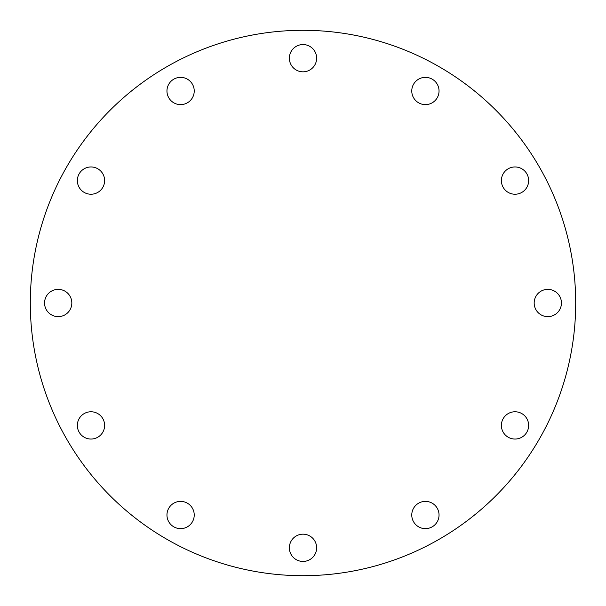 <?xml version="1.0" encoding="UTF-8"?>
<svg xmlns="http://www.w3.org/2000/svg" width="606" height="606" viewBox="0 0 606 606"><rect width="100%" height="100%" fill="white"/><g stroke="black" fill="none" stroke-linecap="round" stroke-linejoin="round"><path stroke-width="0.45" stroke-dasharray="3.03 2.27" d="M79.181 173.778A13.635 13.635 0 0 0 84.173 192.405A13.635 13.635 0 0 0 102.793 187.413A13.635 13.635 0 0 0 97.808 168.786A13.635 13.635 0 0 0 79.181 173.778M44.556 303A13.635 13.635 0 0 0 58.191 316.635A13.635 13.635 0 0 0 71.826 303A13.635 13.635 0 0 0 58.191 289.365A13.635 13.635 0 0 0 44.556 303M79.181 432.222A13.635 13.635 0 0 0 97.808 437.214A13.635 13.635 0 0 0 102.793 418.587A13.635 13.635 0 0 0 84.173 413.595A13.635 13.635 0 0 0 79.181 432.222M173.778 526.819A13.635 13.635 0 0 0 192.405 521.827A13.635 13.635 0 0 0 187.413 503.207A13.635 13.635 0 0 0 168.786 508.192A13.635 13.635 0 0 0 173.778 526.819M303 561.444A13.635 13.635 0 0 0 316.635 547.809A13.635 13.635 0 0 0 303 534.174A13.635 13.635 0 0 0 289.365 547.809A13.635 13.635 0 0 0 303 561.444M432.222 526.819A13.635 13.635 0 0 0 437.214 508.192A13.635 13.635 0 0 0 418.587 503.207A13.635 13.635 0 0 0 413.595 521.827A13.635 13.635 0 0 0 432.222 526.819M526.819 432.222A13.635 13.635 0 0 0 521.827 413.595A13.635 13.635 0 0 0 503.207 418.587A13.635 13.635 0 0 0 508.192 437.214A13.635 13.635 0 0 0 526.819 432.222M561.444 303A13.635 13.635 0 0 0 547.809 289.365A13.635 13.635 0 0 0 534.174 303A13.635 13.635 0 0 0 547.809 316.635A13.635 13.635 0 0 0 561.444 303M526.819 173.778A13.635 13.635 0 0 0 508.192 168.786A13.635 13.635 0 0 0 503.207 187.413A13.635 13.635 0 0 0 521.827 192.405A13.635 13.635 0 0 0 526.819 173.778M432.222 79.181A13.635 13.635 0 0 0 413.595 84.173A13.635 13.635 0 0 0 418.587 102.793A13.635 13.635 0 0 0 437.214 97.808A13.635 13.635 0 0 0 432.222 79.181M173.778 79.181A13.635 13.635 0 0 0 168.786 97.808A13.635 13.635 0 0 0 187.413 102.793A13.635 13.635 0 0 0 192.405 84.173A13.635 13.635 0 0 0 173.778 79.181M303 44.556A13.635 13.635 0 0 0 289.365 58.191A13.635 13.635 0 0 0 303 71.826A13.635 13.635 0 0 0 316.635 58.191A13.635 13.635 0 0 0 303 44.556M303 575.7A272.7 272.7 0 0 0 575.7 303A272.7 272.7 0 0 0 303 30.3A272.7 272.7 0 0 0 30.3 303A272.7 272.7 0 0 0 303 575.7"/><path stroke-width="0.91" d="M79.181 173.778A13.635 13.635 0 0 0 84.173 192.405A13.635 13.635 0 0 0 102.793 187.413A13.635 13.635 0 0 0 97.808 168.786A13.635 13.635 0 0 0 79.181 173.778M44.556 303A13.635 13.635 0 0 0 58.191 316.635A13.635 13.635 0 0 0 71.826 303A13.635 13.635 0 0 0 58.191 289.365A13.635 13.635 0 0 0 44.556 303M79.181 432.222A13.635 13.635 0 0 0 97.808 437.214A13.635 13.635 0 0 0 102.793 418.587A13.635 13.635 0 0 0 84.173 413.595A13.635 13.635 0 0 0 79.181 432.222M173.778 526.819A13.635 13.635 0 0 0 192.405 521.827A13.635 13.635 0 0 0 187.413 503.207A13.635 13.635 0 0 0 168.786 508.192A13.635 13.635 0 0 0 173.778 526.819M303 561.444A13.635 13.635 0 0 0 316.635 547.809A13.635 13.635 0 0 0 303 534.174A13.635 13.635 0 0 0 289.365 547.809A13.635 13.635 0 0 0 303 561.444M432.222 526.819A13.635 13.635 0 0 0 437.214 508.192A13.635 13.635 0 0 0 418.587 503.207A13.635 13.635 0 0 0 413.595 521.827A13.635 13.635 0 0 0 432.222 526.819M526.819 432.222A13.635 13.635 0 0 0 521.827 413.595A13.635 13.635 0 0 0 503.207 418.587A13.635 13.635 0 0 0 508.192 437.214A13.635 13.635 0 0 0 526.819 432.222M561.444 303A13.635 13.635 0 0 0 547.809 289.365A13.635 13.635 0 0 0 534.174 303A13.635 13.635 0 0 0 547.809 316.635A13.635 13.635 0 0 0 561.444 303M526.819 173.778A13.635 13.635 0 0 0 508.192 168.786A13.635 13.635 0 0 0 503.207 187.413A13.635 13.635 0 0 0 521.827 192.405A13.635 13.635 0 0 0 526.819 173.778M432.222 79.181A13.635 13.635 0 0 0 413.595 84.173A13.635 13.635 0 0 0 418.587 102.793A13.635 13.635 0 0 0 437.214 97.808A13.635 13.635 0 0 0 432.222 79.181M173.778 79.181A13.635 13.635 0 0 0 168.786 97.808A13.635 13.635 0 0 0 187.413 102.793A13.635 13.635 0 0 0 192.405 84.173A13.635 13.635 0 0 0 173.778 79.181M303 44.556A13.635 13.635 0 0 0 289.365 58.191A13.635 13.635 0 0 0 303 71.826A13.635 13.635 0 0 0 316.635 58.191A13.635 13.635 0 0 0 303 44.556M303 575.7A272.7 272.7 0 0 0 575.7 303A272.7 272.7 0 0 0 303 30.3A272.7 272.7 0 0 0 30.3 303A272.7 272.7 0 0 0 303 575.7"/></g></svg>
